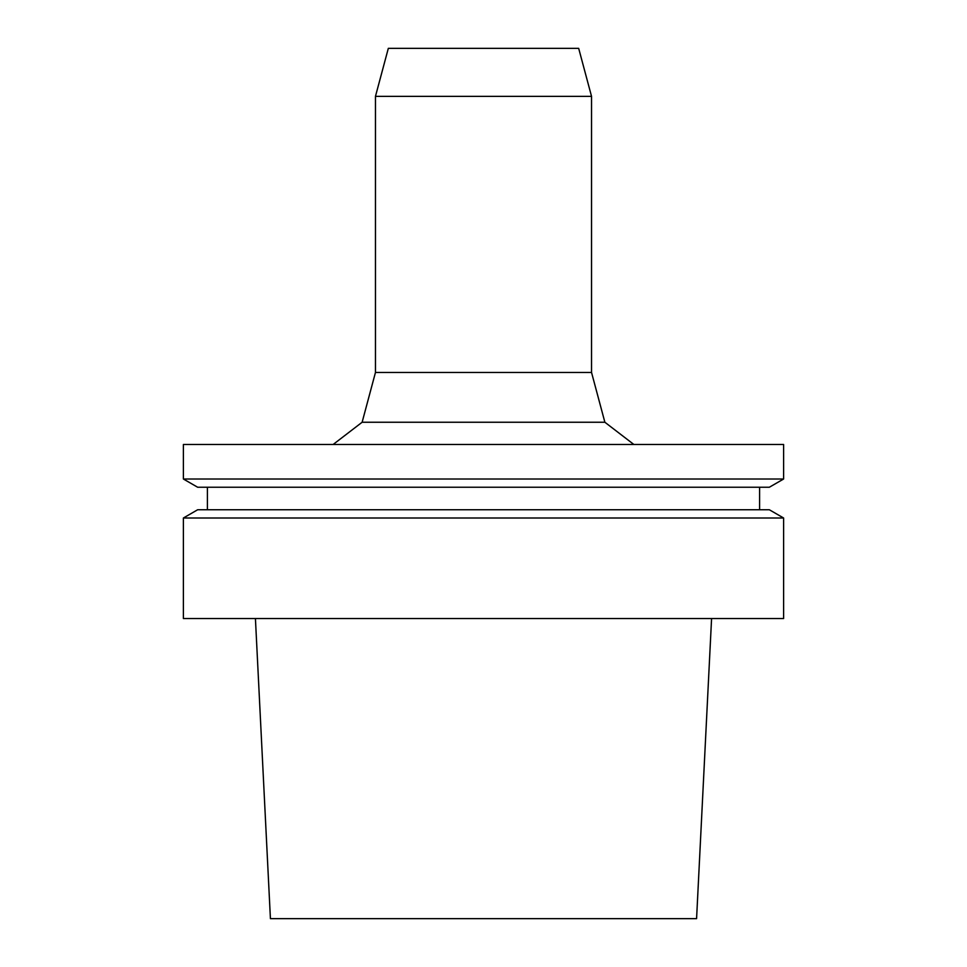 <?xml version="1.0" encoding="UTF-8"?>
<svg xmlns="http://www.w3.org/2000/svg" width="967" height="967" viewBox="0 0 967 967"><rect width="100%" height="100%" fill="white"/><g stroke="black" fill="none" stroke-linecap="round" stroke-linejoin="round"><path stroke-width="1.45" d="M483.5 487.247L769.333 487.247L783.608 479.016L183.392 479.016L197.667 487.247L483.5 487.247M183.392 479.016L183.392 444.482L783.608 444.482L783.608 479.016M375.462 96.362L591.538 96.362L578.677 48.35L388.323 48.35L375.462 96.362L375.462 372.464L362.129 422.241L604.871 422.241L633.868 444.482M375.462 372.464L591.538 372.464L604.871 422.241M483.5 618.542L783.608 618.542L783.608 517.998L183.392 517.998L183.392 618.542L483.5 618.542M183.392 517.998L197.667 509.754L769.333 509.754L783.608 517.998M255.421 618.542L270.422 918.65L696.578 918.65L711.579 618.542M362.129 422.241L333.132 444.482M591.538 96.362L591.538 372.464M207.409 487.247L207.409 509.754M759.591 487.247L759.591 509.754"/></g></svg>
